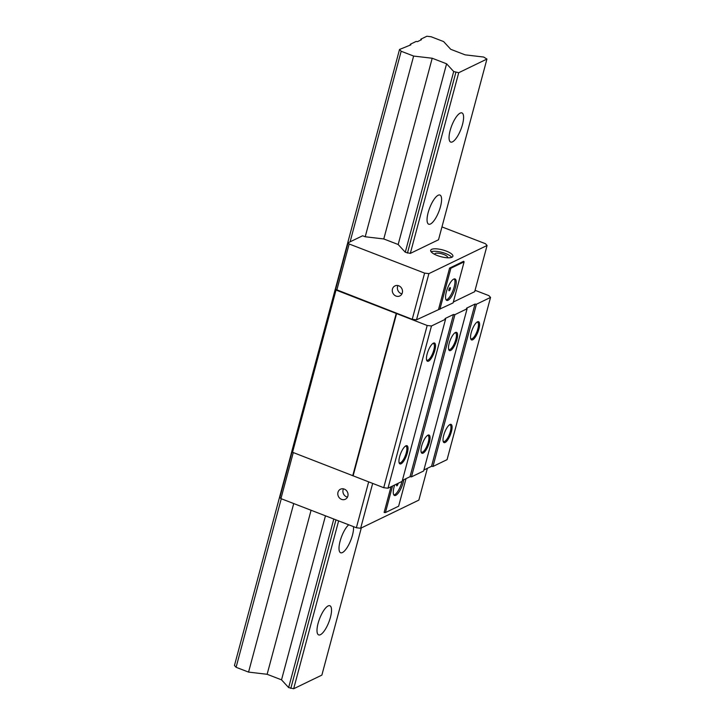 <?xml version="1.0" encoding="UTF-8"?>
<svg xmlns="http://www.w3.org/2000/svg" width="725" height="725" viewBox="0 0 725 725"><rect width="100%" height="100%" fill="white"/><g stroke="black" fill="none" stroke-linecap="round" stroke-linejoin="round"><path stroke-width="1.09" d="M335.258 289.221L291.785 451.439L292.547 452.273L383.724 487.707L388.002 488.206L402.112 481.391L445.576 319.163L431.475 325.987L427.188 325.48L336.019 290.045L335.258 289.221L412.226 319.317L416.513 319.825L453.107 302.905L464.109 261.834L450.887 268.223L449.6 268.078L463.619 261.299L464.109 261.834M475.065 290.299L488.904 295.637L490.544 297.422L476.434 304.246L475.011 304.074L466.547 308.17L467.09 308.759L454.928 314.641L453.497 314.478L410.024 476.706L402.375 480.403M410.024 476.706L411.456 476.869L423.627 470.987L467.09 308.759M475.011 304.074L431.538 466.302L423.889 469.999M431.538 466.302L432.97 466.465L447.071 459.65L490.544 297.422M293.281 452.554L280.938 498.619L279.85 497.432L292.084 451.766M441.96 226.916L485.433 243.7L487.073 245.485L428.892 273.624L424.605 273.117L349.169 243.99L336.79 290.19M424.605 273.117L412.226 319.317M396.013 296.063A5.583 5.012 -115.8 0 0 399.819 295.954A5.583 5.012 -115.8 0 0 402.484 290.779A5.583 5.012 -115.8 0 0 398.759 285.795A5.583 5.012 -115.8 0 0 394.962 285.913A5.583 5.012 -115.8 0 0 392.298 291.078A5.583 5.012 -115.8 0 0 396.013 296.063M368.663 481.889L356.374 527.746L280.938 498.619M341.538 499.362A5.583 5.012 -115.8 0 0 345.345 499.244A5.583 5.012 -115.8 0 0 348.009 494.078A5.583 5.012 -115.8 0 0 344.293 489.094A5.583 5.012 -115.8 0 0 340.487 489.203A5.583 5.012 -115.8 0 0 337.823 494.377A5.583 5.012 -115.8 0 0 341.538 499.362M487.073 245.485L474.694 291.686L453.343 302.017M453.497 314.478L445.032 318.565L445.576 319.163M349.169 243.99L348.072 242.803L335.693 289.003M348.072 242.803L362.618 235.77L365.21 236.767L383.779 238.951L398.17 244.506L405.275 252.237L410.305 253.415L438.516 239.767L486.937 59.06L458.726 72.708L410.305 253.415M449.6 268.078L438.598 309.149M428.892 273.624L416.513 319.825M437.248 255.499A11.491 3.498 15 0 0 452.889 256.278A11.491 3.498 15 0 0 446.328 251.104A11.491 3.498 15 0 0 430.686 250.324A11.491 3.498 15 0 0 437.248 255.499M431.121 251.765A11.491 3.498 -165 0 1 445.667 253.569A11.491 3.498 -165 0 1 451.793 257.303M447.443 257.774A6.697 2.039 15 0 0 447.597 257.493A6.697 2.039 15 0 0 443.772 254.484A6.697 2.039 15 0 0 434.665 254.031A6.697 2.039 15 0 0 434.656 254.348M450.887 268.223L439.876 309.294M448.059 300.25A11.491 3.634 111.1 0 0 454.91 289.221A11.491 3.634 111.1 0 0 455.037 278.953A11.491 3.634 111.1 0 0 453.732 279.098A11.491 3.634 111.1 0 0 446.872 290.118A11.491 3.634 111.1 0 0 446.754 300.395A11.491 3.634 111.1 0 0 448.059 300.25M454.321 278.898A11.491 3.634 -68.9 0 1 453.279 289.755A11.491 3.634 -68.9 0 1 446.781 299.751A11.491 3.634 -68.9 0 1 446.183 299.951M449.201 290.716A1.677 0.526 111.1 0 0 450.198 289.112A1.677 0.526 111.1 0 0 450.216 287.617A1.677 0.526 111.1 0 0 450.026 287.635A1.677 0.526 111.1 0 0 449.029 289.239A1.677 0.526 111.1 0 0 449.011 290.734A1.677 0.526 111.1 0 0 449.201 290.716M356.374 527.746L360.66 528.253L418.851 500.114L427.369 468.314M391.002 486.756L384.123 512.439L385.41 512.593L392.524 486.022M372.668 483.439L360.66 528.253M406.018 478.645L398.632 506.195L385.41 512.593M394.672 484.989A11.491 3.634 111.1 0 0 394.482 495.474A11.491 3.634 111.1 0 0 395.787 495.329A11.491 3.634 111.1 0 0 403.771 479.733M402.04 481.418A11.491 3.634 -68.9 0 1 394.509 494.831A11.491 3.634 -68.9 0 1 393.92 495.03M396.91 483.901A1.677 0.526 111.1 0 0 396.738 485.813A1.677 0.526 111.1 0 0 396.928 485.795A1.677 0.526 111.1 0 0 398.116 483.321M476.434 304.246L432.97 466.465M445.15 442.477A9.76 3.09 111.1 0 0 451.412 431.629A9.76 3.09 111.1 0 0 449.962 424.515A9.76 3.09 111.1 0 0 449.908 424.542A9.76 3.09 111.1 0 0 444.679 432.381A9.76 3.09 111.1 0 0 443.283 441.706A9.76 3.09 111.1 0 0 445.15 442.477M472.664 339.808A9.76 3.09 111.1 0 0 478.926 328.96A9.76 3.09 111.1 0 0 477.476 321.837A9.76 3.09 111.1 0 0 477.422 321.864A9.76 3.09 111.1 0 0 472.183 329.712A9.76 3.09 111.1 0 0 470.797 339.037A9.76 3.09 111.1 0 0 472.664 339.808M454.928 314.641L411.456 476.869M423.11 453.134A9.76 3.09 111.1 0 0 429.372 442.286A9.76 3.09 111.1 0 0 427.922 435.172A9.76 3.09 111.1 0 0 427.868 435.199A9.76 3.09 111.1 0 0 422.639 443.038A9.76 3.09 111.1 0 0 421.243 452.364A9.76 3.09 111.1 0 0 423.11 453.134M450.624 350.465A9.76 3.09 111.1 0 0 456.886 339.617A9.76 3.09 111.1 0 0 455.436 332.494A9.76 3.09 111.1 0 0 455.382 332.521A9.76 3.09 111.1 0 0 450.143 340.369A9.76 3.09 111.1 0 0 448.757 349.695A9.76 3.09 111.1 0 0 450.624 350.465M431.475 325.987L388.002 488.206M405.882 445.83A9.76 3.09 111.1 0 0 405.828 445.857A9.76 3.09 111.1 0 0 400.599 453.696A9.76 3.09 111.1 0 0 399.203 463.021A9.76 3.09 111.1 0 0 401.07 463.792A9.76 3.09 111.1 0 0 407.332 452.944A9.76 3.09 111.1 0 0 405.882 445.83M433.396 343.152A9.76 3.09 111.1 0 0 433.342 343.179A9.76 3.09 111.1 0 0 428.103 351.027A9.76 3.09 111.1 0 0 426.708 360.352A9.76 3.09 111.1 0 0 428.584 361.123A9.76 3.09 111.1 0 0 434.846 350.275A9.76 3.09 111.1 0 0 433.396 343.152M427.188 325.48L383.724 487.707M396.575 313.662L353.111 475.89M396.249 313.309L352.785 475.528M336.019 290.045L292.547 452.273M399.04 462.459A8.927 2.828 111.1 0 0 399.52 462.849A8.927 2.828 111.1 0 0 400.535 462.74A8.927 2.828 111.1 0 0 405.855 454.176A8.927 2.828 111.1 0 0 405.955 446.201A8.927 2.828 111.1 0 0 405.329 446.165M470.634 338.466A8.927 2.828 111.1 0 0 471.114 338.865A8.927 2.828 111.1 0 0 472.129 338.747A8.927 2.828 111.1 0 0 477.449 330.183A8.927 2.828 111.1 0 0 477.539 322.208A8.927 2.828 111.1 0 0 476.923 322.181M448.594 349.124A8.927 2.828 111.1 0 0 449.074 349.522A8.927 2.828 111.1 0 0 450.089 349.405A8.927 2.828 111.1 0 0 455.409 340.841A8.927 2.828 111.1 0 0 455.499 332.866A8.927 2.828 111.1 0 0 454.883 332.838M426.554 359.781A8.927 2.828 111.1 0 0 427.034 360.18A8.927 2.828 111.1 0 0 428.049 360.062A8.927 2.828 111.1 0 0 433.369 351.498A8.927 2.828 111.1 0 0 433.459 343.523A8.927 2.828 111.1 0 0 432.843 343.496M421.08 451.802A8.927 2.828 111.1 0 0 421.56 452.192A8.927 2.828 111.1 0 0 422.575 452.083A8.927 2.828 111.1 0 0 427.895 443.519A8.927 2.828 111.1 0 0 427.995 435.544A8.927 2.828 111.1 0 0 427.369 435.507M443.12 441.144A8.927 2.828 111.1 0 0 443.6 441.534A8.927 2.828 111.1 0 0 444.615 441.425A8.927 2.828 111.1 0 0 449.935 432.861A8.927 2.828 111.1 0 0 450.035 424.886A8.927 2.828 111.1 0 0 449.409 424.85M343.469 488.849A5.583 5.012 -115.8 0 0 346.65 496.888A5.583 5.012 -115.8 0 0 347.474 497.132M397.943 285.559A5.583 5.012 -115.8 0 0 401.124 293.589A5.583 5.012 -115.8 0 0 401.949 293.833M291.812 451.467L234.456 665.514L236.096 667.29L248.557 672.102L267.126 674.286L281.527 679.851L288.632 687.572L293.661 688.75L321.873 675.111L361.304 527.945M458.726 72.708L453.696 71.53L446.591 63.8L432.2 58.245L413.631 56.061L401.17 51.248L399.529 49.463L410.876 44.841L410.332 44.243L416.059 41.47L417.482 41.642L421.452 39.721L420.908 39.132L426.862 36.25L431.139 36.758L443.6 41.57L450.705 49.291L465.106 54.846L483.675 57.039L486.937 59.06M338.629 520.894L293.661 688.75M320.423 634.701A15.624 4.939 111.1 0 0 329.73 619.712A15.624 4.939 111.1 0 0 329.893 605.756A15.624 4.939 111.1 0 0 328.126 605.946A15.624 4.939 111.1 0 0 318.81 620.935A15.624 4.939 111.1 0 0 318.647 634.901A15.624 4.939 111.1 0 0 320.423 634.701M348.716 524.791A15.624 4.939 111.1 0 0 340.324 540.379A15.624 4.939 111.1 0 0 340.65 552.758A15.624 4.939 111.1 0 0 342.427 552.559A15.624 4.939 111.1 0 0 350.257 541.53A15.624 4.939 111.1 0 0 353.483 526.631M430.469 223.998A15.624 4.939 111.1 0 0 439.776 209.017A15.624 4.939 111.1 0 0 439.939 195.052A15.624 4.939 111.1 0 0 438.172 195.252A15.624 4.939 111.1 0 0 428.856 210.241A15.624 4.939 111.1 0 0 428.692 224.197A15.624 4.939 111.1 0 0 430.469 223.998M452.472 141.864A15.624 4.939 111.1 0 0 461.789 126.875A15.624 4.939 111.1 0 0 461.952 112.919A15.624 4.939 111.1 0 0 460.176 113.118A15.624 4.939 111.1 0 0 450.859 128.098A15.624 4.939 111.1 0 0 450.696 142.064A15.624 4.939 111.1 0 0 452.472 141.864M455.871 72.364L407.45 253.079M335.965 519.87L290.798 688.415M453.696 71.53L405.275 252.237M333.79 519.028L288.632 687.572M446.591 63.8L398.17 244.506M325.471 515.819L281.527 679.851M432.2 58.245L383.779 238.951M311.079 510.255L267.126 674.286M413.631 56.061L365.21 236.767M293.725 503.558L248.557 672.102M401.17 51.248L350.103 241.824M281.264 498.746L236.096 667.29M399.529 49.463L335.294 289.202M420.908 39.132L420.645 40.111M410.332 44.243L410.06 45.231"/></g></svg>
